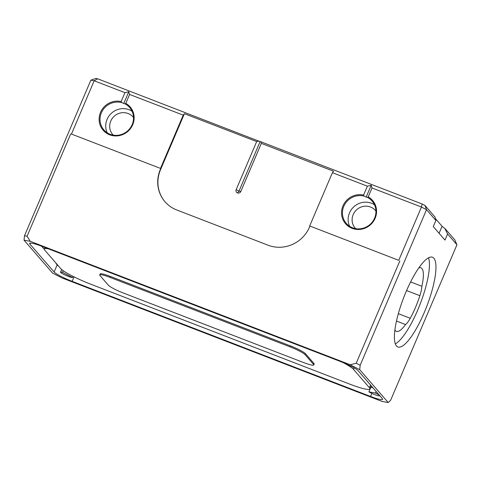 <?xml version="1.0" encoding="UTF-8"?>
<svg xmlns="http://www.w3.org/2000/svg" width="481" height="481" viewBox="0 0 481 481"><rect width="100%" height="100%" fill="white"/><g stroke="black" fill="none" stroke-linecap="round" stroke-linejoin="round"><path stroke-width="0.72" d="M90.861 80.171L95.809 78.457L97.619 78.788L94.174 80.778L90.861 80.171L24.495 235.762L27.074 236.237L30.279 241.318L24.05 240.181L24.495 235.762M435.287 218.434L442.069 226.256A16.534 2.158 -156.9 0 0 444.787 228.319L454.81 239.875L456.95 244.763L447.589 233.964L444.973 240.097L433.273 226.599L435.888 220.472L426.527 209.674L421.452 207.046L422.192 204.01L260.84 141.757L260.101 141.624L238.985 191.131L260.101 141.624L97.619 78.788M422.192 204.01L424.951 205.441L434.98 217.003L435.888 220.472M433.886 258.255A48.082 12.338 -68.9 0 1 425.493 309.572A48.082 12.338 -68.9 0 1 397.871 346.963A48.082 12.338 -68.9 0 1 403.667 297.661A48.082 12.338 -68.9 0 1 432.485 257.245A48.082 12.338 -68.9 0 1 433.886 258.255M359.722 369.685L350.192 364.742L356.217 363.221L360.161 365.265L359.722 369.685L388.209 402.543L390.584 400.354L456.95 244.763M360.161 365.265L426.527 209.674L424.951 205.441M444.787 228.319L447.589 233.964M388.209 402.543L381.98 401.401L62.067 277.982L52.543 273.04L24.05 240.181M396.476 321.061L405.549 324.561A34.073 8.742 -68.9 0 1 396.392 331.373A34.073 8.742 -68.9 0 1 394.901 329.906M418.825 267.881A34.073 8.742 -68.9 0 1 420.917 267.797A34.073 8.742 -68.9 0 1 421.879 286.285L410.606 281.938M428.511 257.828A48.082 12.338 -68.9 0 1 420.166 304.028A48.082 12.338 -68.9 0 1 395.322 343.867M421.879 286.285A16.546 4.245 -68.9 0 1 419.883 295.695A36.189 9.289 -68.9 0 1 410.251 318.272A16.546 4.245 -68.9 0 1 405.549 324.561M72.156 281.349A16.546 2.158 23.1 0 1 54.119 271.993L29.936 244.101A16.546 2.158 23.1 0 1 29.636 243.368A16.546 2.158 23.1 0 1 41.733 246.26L340.103 361.375A16.546 2.158 23.1 0 1 358.147 370.731L382.329 398.617A16.546 2.158 23.1 0 1 382.623 399.35A16.546 2.158 23.1 0 1 370.526 396.458L72.156 281.349L74.062 276.876M350.192 364.742L30.279 241.318M398.731 260.323L309.686 225.968L398.731 260.323L421.452 207.046L372.035 187.981L368.242 196.873A17.839 17.082 139.1 0 1 368.813 226.094A17.839 17.082 139.1 0 1 341.769 215.656A17.839 17.082 139.1 0 1 363.582 195.076L367.376 186.183L332.407 172.691L333.604 171.254L261.339 143.374L240.825 191.468L238.985 191.131L237.494 192.929A2.585 2.477 -40.9 0 0 240.825 191.468L261.339 143.374L260.84 141.757M309.686 225.968L332.407 172.691M133.514 117.538A13.444 12.873 -40.9 0 0 133.033 116.955A13.444 12.873 -40.9 0 0 128.108 113.504A13.444 12.873 -40.9 0 0 112.307 118.356A13.444 12.873 -40.9 0 0 112.722 134.566A13.444 12.873 -40.9 0 0 113.233 135.125M121.152 101.545L124.946 92.653L94.174 80.778L71.453 134.061L160.498 168.41L183.219 115.133L129.605 94.45L125.812 103.343A17.839 17.082 139.1 0 1 126.383 132.564A17.839 17.082 139.1 0 1 99.339 122.126A17.839 17.082 139.1 0 1 121.152 101.545L121.729 102.609A17.063 16.342 139.1 0 0 102.838 110.053A17.063 16.342 139.1 0 0 103.872 129.888A17.063 16.342 139.1 0 0 127.471 131.054A17.063 16.342 139.1 0 0 129.654 107.534A17.063 16.342 139.1 0 0 124.994 103.866L121.729 102.609M160.498 168.41L71.453 134.061M160.69 168.639L160.287 169.583A32.053 30.7 -40.9 0 0 164.977 201.731A32.053 30.7 -40.9 0 0 176.725 209.963L268.103 245.22A32.053 30.7 -40.9 0 0 309.475 227.14L309.878 226.196M258.97 141.041L256.68 141.576L236.165 189.67L256.68 141.576L184.415 113.696L160.486 169.805A32.053 30.7 -40.9 0 0 165.073 201.846M184.415 113.696L183.219 115.133M70.713 133.922L27.074 236.237M356.217 363.221L399.855 260.906M107.191 132.768A17.063 16.342 139.1 0 1 110.528 114.123A17.063 16.342 139.1 0 1 129.106 109.728A17.063 16.342 139.1 0 1 132.041 111.225M125.812 103.343L124.994 103.866M375.944 211.069A13.444 12.873 -40.9 0 0 375.463 210.486A13.444 12.873 -40.9 0 0 370.538 207.028A13.444 12.873 -40.9 0 0 354.737 211.887A13.444 12.873 -40.9 0 0 355.152 228.096A13.444 12.873 -40.9 0 0 355.663 228.655M349.621 226.298A17.063 16.342 139.1 0 1 352.952 207.654A17.063 16.342 139.1 0 1 371.53 203.259A17.063 16.342 139.1 0 1 374.471 204.756M368.242 196.873L367.424 197.396L366.167 197.072L364.159 196.14L363.582 195.076M367.424 197.396A17.063 16.342 139.1 0 1 372.084 201.064A17.063 16.342 139.1 0 1 369.895 224.585A17.063 16.342 139.1 0 1 346.302 223.412A17.063 16.342 139.1 0 1 345.262 203.583A17.063 16.342 139.1 0 1 364.159 196.14M236.544 192.262A2.585 2.477 139.1 0 1 236.165 189.67A2.585 2.477 -40.9 0 0 237.488 192.923L237.494 192.929M124.946 92.653L128.77 91.757L129.605 94.45M367.376 186.183L371.2 185.287L372.035 187.981M366.167 197.072L371.2 185.287M123.743 103.541L128.77 91.757M41.594 246.206L44.324 249.356M55.976 263.107A21.976 2.868 -156.9 0 0 56.397 263.997L57.227 264.953A17.581 2.297 -156.9 0 0 58.598 266.131M368.903 391.865L375.481 393.067A6.734 0.878 23.1 0 1 379.683 395.779A6.734 0.878 23.1 0 1 375.571 394.907A6.734 0.878 23.1 0 1 368.903 391.865L370.833 387.337L372.865 387.71M73.094 276.395L72.601 277.549L62.542 272.33A6.734 0.878 -156.9 0 0 60.528 272.144A6.734 0.878 -156.9 0 0 65.542 275.228A6.734 0.878 -156.9 0 0 72.601 277.549M63.233 270.713L62.542 272.33M342.869 362.482A27.555 3.595 23.1 0 1 353.487 369.354L369.42 387.728A27.555 3.595 23.1 0 1 369.913 388.949A27.555 3.595 23.1 0 1 349.765 384.133L90.837 284.235A27.555 3.595 23.1 0 1 60.786 268.657L44.853 250.282A27.555 3.595 23.1 0 1 44.354 249.056A27.555 3.595 23.1 0 1 48.431 248.845M376.148 391.498L375.481 393.067M289.887 346.789L290.29 345.845L110.335 276.419L109.933 277.363A13.961 1.822 -156.9 0 0 99.723 274.922A13.961 1.822 -156.9 0 0 99.976 275.541L108.363 285.209A13.961 1.822 -156.9 0 0 123.581 293.103L303.535 362.53A13.961 1.822 -156.9 0 0 313.744 364.971A13.961 1.822 -156.9 0 0 313.492 364.351L305.104 354.683A13.961 1.822 -156.9 0 0 289.887 346.789L109.933 277.363M313.492 364.351L313.895 363.408L305.507 353.739L305.104 354.683M99.723 274.922L100.126 273.978A13.961 1.822 23.1 0 1 110.335 276.419M290.29 345.845A13.961 1.822 23.1 0 1 305.507 353.739M313.895 363.408A13.961 1.822 23.1 0 1 314.147 364.027L313.744 364.971M442.069 226.256L439.069 233.285M54.119 271.993L57.155 264.869M29.936 244.101L30.375 243.073M370.526 396.458L371.849 393.368M398.334 313.678L410.251 318.272M406.577 290.56L419.883 295.695M236.165 189.67L238.985 191.131L237.488 192.923M353.487 369.354L354.112 367.881M369.42 387.728L370.562 385.047M60.528 272.144L61.652 269.498M44.354 249.056L45.01 247.523M369.913 388.949L371.242 385.834"/></g></svg>
